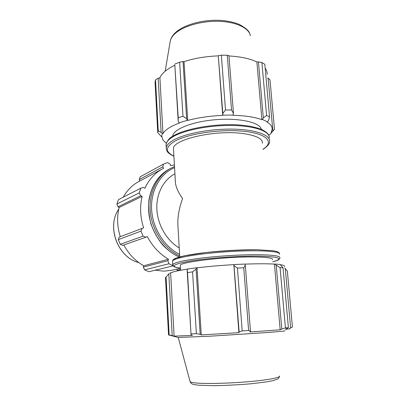 <?xml version="1.0" encoding="UTF-8"?>
<svg xmlns="http://www.w3.org/2000/svg" width="406" height="406" viewBox="0 0 406 406"><rect width="100%" height="100%" fill="white"/><g stroke="black" fill="none" stroke-linecap="round" stroke-linejoin="round"><path stroke-width="0.61" d="M173.535 149.966L173.469 148.829C172.185 139.497 215.875 129.402 243.691 133.645C256.409 135.584 262.667 138.781 262.464 143.232M175.306 180.497L175.448 182.908C176.042 187.506 178.422 192.728 182.588 198.57C179.3 207.623 177.711 216.038 177.823 223.813L178.061 227.923M272.538 259.657C273.015 258.023 266.717 257.125 253.648 256.952C225.036 256.577 179.234 262.129 180.239 265.463L180.264 265.874M179.224 247.954C166.709 240.464 157.665 224.99 156.868 209.43C156.082 193.865 163.481 179.767 174.92 173.814M166.079 277.125L169.175 334.935L168.541 334.914L165.486 277.648L168.982 273.766M169.175 334.935L172.185 335.62L168.845 274.263M171.017 335.574L168.541 334.914M284.601 267.945L287.352 271.071L292.427 326.987L290.026 328.205M285.276 268.533L290.635 327.952M276.212 265.194L280.074 267.615L283.053 267.864L280.201 264.504L275.004 264.032L276.212 265.194L281.8 329.033L285.418 327.911L280.074 267.615M283.053 267.864L288.407 327.672L285.342 329.347L290.153 328.743M288.407 327.672L285.418 327.911M234.191 265.793L237.444 268.097L243.757 267.793L245.31 265.26L244.782 264.062L233.927 264.575L239.134 331.996L242.189 330.905L237.444 268.097M243.757 267.793L248.614 330.489L250.456 331.26L245.31 265.26M248.614 330.489L242.189 330.905M187.151 270.234L187.526 272.543L192.581 271.893L196.078 269.056L196.692 267.782L187.963 268.945L187.151 270.234L191.033 334.823L187.526 272.543M192.581 271.893L196.392 333.666L200.178 334.331L196.078 269.056M196.392 333.666L191.221 333.95M285.058 330.788C285.098 331.047 278.014 331.707 263.793 332.768L208.943 336.264L178.188 337.447M281.8 329.033L280.17 329.789L267.046 330.778L249.852 331.961L250.456 331.26M239.134 331.996L238.911 332.671L201.274 334.92L200.178 334.331M191.033 334.823L192.424 335.386L174.108 336.132L172.185 335.62M170.012 272.949L170.632 272.923L174.108 336.132M196.692 267.782L197.037 267.818L201.274 334.92M197.037 267.818C208.319 266.463 220.585 265.407 233.841 264.646L233.927 264.575M233.841 264.646L238.911 332.671M280.409 264.692C283.53 265.184 284.885 265.803 284.474 266.559M170.632 272.923C173.002 271.721 178.762 270.421 187.902 269.036M244.813 264.128C257.277 263.672 267.158 263.667 274.456 264.103L280.17 329.789M274.456 264.103L275.004 264.032M174.402 164.932L170.627 165.704L170.109 164.146L167.622 162.567L163.491 164.09L140.222 176.818L139.248 179.574L162.796 166.856L163.491 164.09M162.796 166.856L163.552 168.343L162.542 168.86C154.828 173.037 148.956 179.508 144.917 188.272L143.521 187.41L140.836 188.181L139.202 192.911L116.898 204.02L118.486 199.59L140.836 188.181M116.898 204.02L117.963 206.821L140.643 195.778L139.202 192.911M140.643 195.778L142.141 196.377C139.679 206.624 140.177 217.114 143.628 227.852L119.161 237.114L118.298 239.626L140.978 231.121L142.166 228.314M143.095 236.16L120.272 244.305L122.642 245.376L145.911 237.221L143.095 236.16L140.978 231.121M145.911 237.221L147.246 236.465C152.483 246.412 159.568 253.999 168.51 259.226L167.896 260.733L143.333 267.118L144.602 269.853L168.932 263.758L167.896 260.733M172.992 265.636L168.932 263.758M120.272 244.305L118.298 239.626M173.134 265.864L148.835 271.731L144.602 269.853M180.477 269.548L177.285 270.269L178.249 270.716M123.236 197.164C127.103 190.267 132.28 185.07 138.771 181.573L162.542 168.86M139.73 181.061L139.248 179.574M120.313 236.673C117.141 226.741 116.761 217.007 119.166 207.461L117.963 206.821M142.141 196.377L119.166 207.461M168.51 259.226L143.699 265.773C135.325 261.007 128.702 254.07 123.82 244.965M143.333 267.118L143.699 265.773M177.285 270.269L176.701 269.153M180.406 268.3L171.982 270.239L164.019 271.167L155.168 270.203M186.628 118.73L182.974 116.228L178.214 117.74L178.209 121.369L179.142 122.84L187.389 120.272L186.628 118.73L183.04 61.565L179.64 62.199L182.974 116.228M179.142 122.84L179.574 122.972C170.682 126.266 165.146 129.798 162.968 133.564L162.375 133.554L161.126 132.381L158.249 130.818L157.756 132.635L161.456 136.649L162.375 133.554M161.456 136.649L162.05 136.624C162.045 139.009 163.481 141.156 166.353 143.074M268.676 135.102L269.828 134.538L271.802 132.046L271.223 132.072L272.132 129.377C272.38 126.702 270.665 124.241 266.981 121.998L267.544 121.856L268.569 120.399L269.533 116.842L266.59 115.436L263.327 117.953L262.403 119.486L267.544 121.856M262.403 119.486L261.89 119.653C254.679 117.07 245.046 115.614 232.988 115.289L233.46 113.381L231.527 109.955L225.503 110.006L222.833 113.477L222.787 115.157L233.176 115.065M222.787 115.157L222.716 115.385C210.064 115.933 198.402 117.618 187.729 120.435L187.389 120.272M172.723 136.289L172.733 136.152C172.941 129.336 192.373 121.47 216.149 119.648C239.916 117.76 260.332 122.566 261.307 129.341M178.214 117.74L174.803 64.727L178.209 121.369M222.716 115.385L218.286 55.876L222.833 113.477M225.503 110.006L221.361 55.196L218.514 55.612M261.89 119.653L256.871 61.94L258.424 61.895L263.327 117.953M266.59 115.436L261.9 62.544L258.424 61.895M272.989 131.077L274.486 129.301L271.802 132.046M267.513 78.084L268.112 78.241L272.857 130.879M274.486 129.301L269.99 79.794L268.112 78.241M157.756 132.635L155.056 82.063L155.523 79.825L158.249 130.818M161.126 132.381L158.178 78.226L155.523 79.825M158.178 78.226L159.903 77.744C161.872 73.273 166.851 69.101 174.834 65.234M174.981 63.991L179.64 62.199M183.04 61.565L184.014 61.626C194.444 58.266 205.867 56.348 218.286 55.876M221.361 55.196L227.284 55.231L231.527 109.955M233.46 113.381L228.959 55.673L227.284 55.231M228.979 55.962C240.56 56.632 249.857 58.621 256.871 61.94M261.9 62.544L264.834 64.326L269.533 116.842M265.179 68.218C266.63 70.202 267.295 72.258 267.178 74.384M187.729 120.435L184.014 61.626M162.968 133.564L159.903 77.744M180.391 268.072C169.515 266.575 172.783 264.235 190.191 261.048C207.71 258.145 237.855 255.912 257.648 256.084C279.379 256.628 284.403 258.541 272.725 261.819M272.725 261.845C279.003 260.251 279.074 259.236 279.485 258.982L279.922 257.932C280.521 256.019 273.309 254.943 258.282 254.704C242.448 254.557 219.808 255.881 202.142 257.993C183.837 260.317 174.052 262.545 172.789 264.671L172.819 265.159M172.611 261.525L172.586 261.022C173.839 258.774 183.608 256.46 201.889 254.07C219.529 251.903 242.143 250.588 257.962 250.801C272.974 251.106 280.186 252.268 279.597 254.288M257.13 249.751C241.418 249.528 218.905 250.857 201.569 253.045C183.613 255.455 174.296 257.78 173.626 260.007M179.229 257.028C163.364 250.05 150.778 232.049 148.814 213.023C146.83 193.982 155.528 176.234 169.444 169.008C158.492 175.098 151.687 185.217 149.027 199.366C148.119 206.284 148.728 214.404 150.854 223.726C154.305 232.704 158.34 239.865 162.963 245.209C167.805 250.319 173.2 254.268 179.147 257.054M174.499 166.597L171.043 168.17C157.279 175.326 148.586 192.764 150.301 211.633C152.006 230.486 164.105 248.568 179.691 256.024M179.599 254.445C164.12 246.574 152.509 227.974 151.595 209.161C150.662 190.338 160.324 173.616 174.56 167.642M166.161 145.83L166.084 144.506C166.308 142.049 168.439 139.568 172.484 137.05C183.289 130.311 209.146 125.094 232.044 125.469C254.983 125.804 270.152 131.463 269.269 138.015M262.997 149.398C267.6 146.277 269.792 143.612 269.569 141.405C270.467 134.965 255.293 129.418 232.323 129.118C209.405 128.773 183.512 133.934 172.692 140.567C168.637 143.044 166.501 145.49 166.277 147.901L166.364 149.271M173.89 156.066C165.374 152.113 165.328 147.353 173.758 141.785C186.232 134.066 219.605 128.819 243.392 131.239C267.31 133.569 274.527 142.161 262.986 149.23M279.541 375.992C279.988 377.291 274.03 378.742 261.662 380.341C241.484 382.919 208.496 384.223 196.382 383.01C192.652 382.675 190.551 382.213 190.074 381.62L189.983 381.285M138.842 262.636C117.867 257.526 106.326 226.705 118.775 209.075C106.276 226.837 117.745 257.455 138.842 262.636M170.073 42.158L170.307 40.773C170.921 38.311 172.53 35.895 175.133 33.525C183.309 26.05 201.955 20.721 219.149 21.325C236.368 21.899 249.157 28.187 250.406 35.733M173.469 148.829L175.448 182.908M177.823 223.813L179.741 256.886M279.531 253.623C279.369 252.831 278.425 252.131 276.699 251.522L273.182 250.766L257.399 249.741C242.006 249.776 224.812 250.705 205.827 252.522L184.187 255.831L175.204 258.429L173.595 259.363C172.89 259.982 172.555 260.535 172.586 261.022L172.789 264.671L173.814 266.493C174.803 266.818 173.037 266.94 180.391 268.092M171.043 168.17L169.444 169.008M173.9 156.229C166.262 152.646 166.617 150.418 166.277 147.901L166.084 144.506C167.17 140.628 169.439 137.852 172.89 136.188C185.197 128.423 216.464 123.125 240.332 125.053L249.68 126.185C255.572 127.438 259.51 128.519 261.5 129.423C266.179 131.757 268.711 134.026 269.092 136.213M169.338 273.37L165.81 277.313M178.391 337.498L168.597 334.92M279.485 376.438C279.11 377.778 278.354 378.707 277.217 379.219L272.72 380.696L266.498 381.884L252.319 383.65C240.92 384.695 228.086 385.38 213.815 385.7L198.635 385.218C194.312 384.675 192.089 384.208 191.977 383.817C191.038 383.264 190.404 382.528 190.074 381.62L178.249 337.472M180.239 265.463L180.518 270.264M270.858 133.401L272.406 131.706M165.176 71.197L170.307 40.773C171.078 37.712 172.875 34.921 175.702 32.404C184.4 24.517 203.112 19.468 220.118 20.346C227.35 20.838 233.628 22.152 238.956 24.289C245.361 27.679 248.914 30.704 249.619 33.363"/></g></svg>
